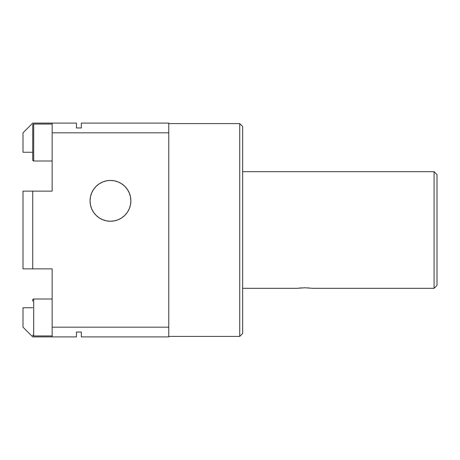 <?xml version="1.0" encoding="UTF-8"?>
<svg xmlns="http://www.w3.org/2000/svg" width="460" height="460" viewBox="0 0 460 460"><rect width="100%" height="100%" fill="white"/><g stroke="black" fill="none" stroke-linecap="round" stroke-linejoin="round"><path stroke-width="0.69" d="M33.689 335.932A0.972 0.972 0 0 1 32.717 334.96A0.972 0.972 0 0 0 33.689 335.932L52.152 335.932L33.689 335.932L33.689 299L33.689 335.932M32.717 299.972A0.972 0.972 0 0 1 33.689 299A0.972 0.972 0 0 0 32.717 299.972L32.717 301.202M33.689 161A0.972 0.972 0 0 1 32.717 160.028L32.717 158.798L32.717 160.028A0.972 0.972 0 0 0 33.689 161L52.152 161L33.689 161L52.152 161L33.689 161L33.689 124.068L33.689 161M32.717 125.039A0.972 0.972 0 0 1 33.689 124.068A0.972 0.972 0 0 0 32.717 125.039L32.717 160.028M297.056 288.311L242.633 288.311L242.633 333.5L239.717 336.415L168.774 336.415L239.717 336.415L239.717 123.585L242.633 126.5L239.717 123.585L239.717 336.415L242.633 333.5L242.633 126.5L242.633 171.689L434.085 171.689L242.633 171.689L242.633 288.311L297.056 288.311L304.836 287.787L312.604 288.311L434.085 288.311L434.085 171.689L434.085 288.311L437 285.395L437 174.605L434.085 171.689L437 174.605L437 285.395L434.085 288.311L312.604 288.311M239.717 123.585L168.774 123.585L239.717 123.585M114.436 220.863A20.407 20.407 0 0 0 114.454 220.857L110.463 221.254L106.484 220.863L102.655 219.702L99.124 217.816L96.037 215.274L93.495 212.181L91.609 208.656L90.448 204.827L90.056 200.847L90.448 196.863L91.609 193.033L93.495 189.508L96.037 186.415L99.124 183.873L102.655 181.987L106.484 180.826L110.463 180.435L114.448 180.826L118.277 181.987L121.802 183.873L124.896 186.415L127.431 189.508L129.317 193.033L130.479 196.863L130.876 200.847L130.479 204.827L129.317 208.656L127.431 212.181L124.896 215.274L121.802 217.816A20.407 20.407 0 0 0 110.463 180.435A20.407 20.407 0 0 1 130.876 200.847A20.407 20.407 0 0 1 110.463 221.254A20.407 20.407 0 0 0 110.48 221.254M121.802 217.816L118.277 219.702A20.407 20.407 0 0 0 118.277 219.696L114.448 220.863M52.152 299L33.689 299L52.152 299M52.152 124.068L33.689 124.068L52.152 124.068M303.876 287.799L304.83 287.787M307.809 287.868L308.804 287.925M299.334 288.052L301.852 287.868M32.717 126.27L32.717 158.798M23 132.819L23 152.254L32.717 152.254L23 152.254L23 132.819L32.717 123.096L23 132.819M76.452 123.096L76.452 127.96L76.452 123.096L32.717 123.096L76.452 123.096M23 307.746L23 327.181L32.717 336.904L23 327.181L23 307.746L32.717 307.746L23 307.746M76.452 332.039L76.452 336.904L32.717 336.904L52.152 336.904L52.152 268.876L23 268.876L23 191.124L23 268.876L52.152 268.876L52.152 336.904L76.452 336.904L76.452 332.039L81.311 332.039L81.311 336.904L168.774 336.904L168.774 327.181L52.152 327.181L168.774 327.181L168.774 123.096L81.311 123.096L81.311 127.96L76.452 127.96L81.311 127.96L81.311 123.096L168.774 123.096L168.774 132.819L52.152 132.819L168.774 132.819L168.774 336.904L81.311 336.904L81.311 332.039L76.452 332.039M110.463 180.435A20.407 20.407 0 0 0 90.056 200.847A20.407 20.407 0 0 0 110.463 221.254A20.407 20.407 0 0 1 90.056 200.847A20.407 20.407 0 0 1 110.463 180.435M52.152 123.096L52.152 132.819L52.152 123.096M52.152 191.124L52.152 132.819L52.152 191.124L32.717 191.124L52.152 191.124M23 191.124L32.717 191.124L32.717 268.876L32.717 191.124L23 191.124M124.896 215.274L122.889 217.034M118.277 219.702L115.748 220.558M242.633 333.5L242.633 126.5"/></g></svg>
